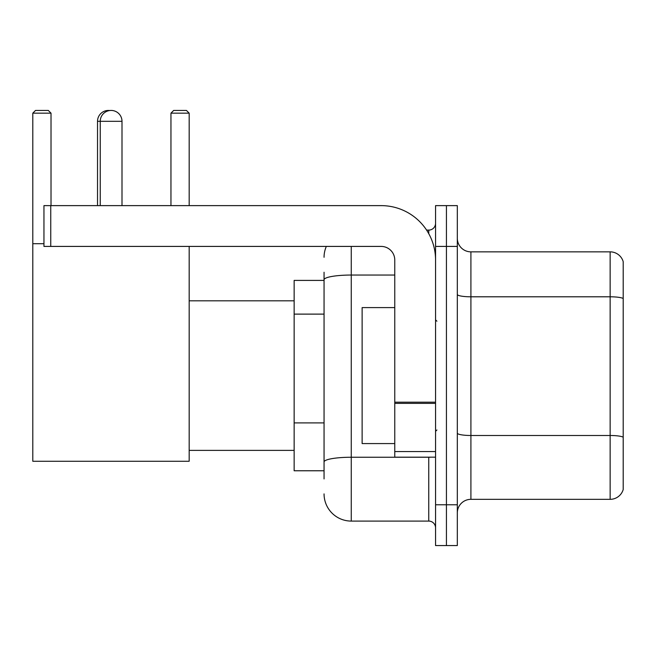 <?xml version="1.0" encoding="UTF-8"?>
<svg xmlns="http://www.w3.org/2000/svg" width="656" height="656" viewBox="0 0 656 656"><rect width="100%" height="100%" fill="white"/><g stroke="black" fill="none" stroke-linecap="round" stroke-linejoin="round"><path stroke-width="0.98" d="M324.056 305.958L324.056 272.248L324.056 280.407L294.142 280.407L294.142 470.77L324.056 470.77M324.056 478.929L324.056 272.248M351.255 246.418L351.255 521.085L428.753 521.085A6.798 6.798 0 0 1 435.559 527.883A6.798 6.798 0 0 0 428.753 521.085L428.753 457.175M435.559 504.767L435.559 545.562L446.433 545.562L446.433 504.767L446.433 545.562L457.314 545.562L457.314 504.767L446.433 504.767L446.433 246.418L446.433 504.767L435.559 504.767L435.559 246.418L446.433 246.418L446.433 205.623L446.433 246.418L457.314 246.418L457.314 504.767M457.314 246.418L457.314 205.623L435.559 205.623L435.559 246.418M426.589 230.1L428.753 230.1A6.798 6.798 0 0 0 435.559 223.302M324.056 466.695L324.056 431.058M324.056 257.291A27.191 27.191 0 0 1 326.327 246.418M351.255 521.085A27.191 27.191 0 0 1 324.056 493.886M457.314 512.926A13.596 13.596 0 0 1 470.91 499.331L610.146 499.331L610.146 251.855L470.91 251.855A13.596 13.596 0 0 1 457.314 238.259A13.596 13.596 0 0 0 470.91 251.855L470.91 499.331M623.2 261.646A13.596 13.596 0 0 0 610.146 251.855A13.596 13.596 0 0 1 623.2 261.646L623.2 489.54A13.596 13.596 0 0 1 610.146 499.331M97.523 205.623L97.523 121.319A10.881 10.881 0 0 1 109.765 110.528M100.245 205.623L100.245 121.319A10.881 10.881 0 0 1 111.118 110.438A10.881 10.881 0 0 1 122 121.319L97.523 121.319M122 205.623L122 121.319M189.174 246.418L189.174 461.258L32.8 461.258L32.8 113.16L35.522 110.438L48.298 110.438L51.02 113.16L32.8 113.16M51.02 205.623L51.02 113.16M32.8 243.696L43.952 243.696M189.174 113.16L170.954 113.16L173.668 110.438L186.452 110.438L189.174 113.16L189.174 205.623M170.954 113.16L170.954 205.623M435.559 457.175L394.764 457.175L394.764 402.194L435.559 402.194L435.559 260.014A54.391 54.391 0 0 0 381.169 205.623L50.75 205.623L50.75 246.418L381.169 246.418A13.596 13.596 0 0 1 394.764 260.014L394.764 402.194M50.75 246.418L43.952 246.418L43.952 205.623L50.75 205.623M394.764 307.607L362.128 307.607L362.128 443.579L394.764 443.579M324.056 314.117L294.142 314.117M324.056 422.899L294.142 422.899M431.115 457.175A6.798 1.181 0 0 1 428.753 457.248L351.255 457.248A27.191 4.723 180 0 0 324.056 461.972M324.056 279.768A27.191 4.723 180 0 1 351.255 275.044L394.764 275.044M428.753 233.684L428.753 230.1M623.2 298.496A13.596 2.362 180 0 0 610.146 296.799L470.91 296.799A13.596 2.362 -0 0 1 457.314 294.437M623.2 437.191A13.596 2.362 180 0 0 610.146 435.494L470.91 435.494A13.596 2.362 0 0 1 457.314 433.132M435.559 403.374L394.764 403.374M394.764 451.558L435.559 451.558M189.174 450.377L294.142 450.377M189.174 300.809L294.142 300.809M436.912 321.202L435.559 319.841M436.912 429.983L435.559 431.336"/></g></svg>
